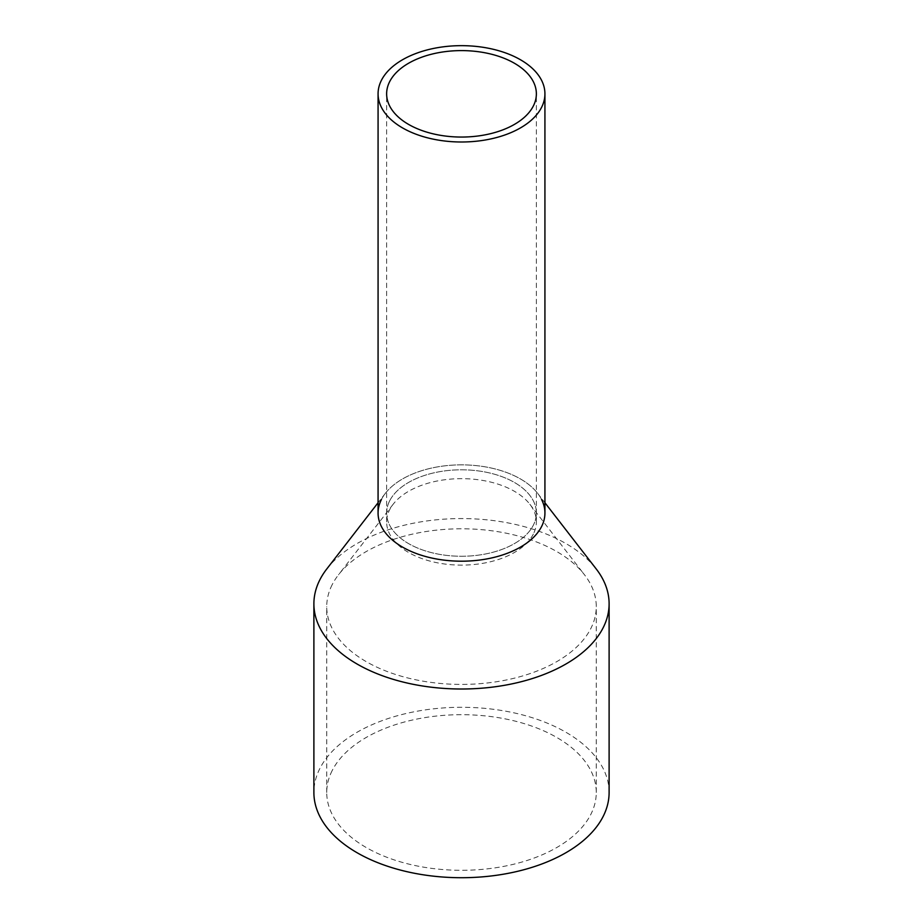 <?xml version="1.0" encoding="UTF-8"?>
<svg xmlns="http://www.w3.org/2000/svg" width="923" height="923" viewBox="0 0 923 923"><rect width="100%" height="100%" fill="white"/><g stroke="black" fill="none" stroke-linecap="round" stroke-linejoin="round"><path stroke-width="0.69" stroke-dasharray="4.62 3.46" d="M544.928 513.026A83.428 48.169 0 0 0 473.361 465.354A83.428 48.169 0 0 0 381.441 499.47A83.428 48.169 0 0 0 378.072 513.026M389.656 500.854A74.867 43.231 0 0 0 386.633 513.026A74.867 43.231 0 0 0 450.851 555.819A74.867 43.231 0 0 0 533.344 525.199A74.867 43.231 0 0 0 536.367 513.026A74.867 43.231 0 0 0 472.149 470.245A74.867 43.231 0 0 0 389.656 500.854A74.867 43.231 0 0 0 386.633 513.026A74.867 43.231 0 0 0 450.851 555.819A74.867 43.231 0 0 0 533.344 525.199A74.867 43.231 0 0 0 536.367 513.026A74.867 43.231 0 0 0 472.149 470.245A74.867 43.231 0 0 0 389.656 500.854M381.441 499.47A83.428 48.169 180 0 1 385.341 493.367A83.428 48.169 180 0 1 461.5 464.857A83.428 48.169 180 0 1 537.659 493.367A83.428 48.169 180 0 1 541.559 499.47M326.754 568.995A147.611 85.216 180 0 1 461.5 518.564A147.611 85.216 180 0 1 596.246 568.995M609.111 792.499A147.611 85.216 0 0 0 482.487 708.149A147.611 85.216 0 0 0 319.866 768.501A147.611 85.216 0 0 0 313.889 792.499M332.176 584.686A134.77 77.809 0 0 0 326.73 606.596A134.77 77.809 0 0 0 442.336 683.62A134.77 77.809 0 0 0 590.824 628.505A134.77 77.809 0 0 0 596.27 606.596A134.77 77.809 0 0 0 584.524 574.833A134.77 77.809 0 0 0 461.5 528.787A134.77 77.809 0 0 0 338.476 574.833A134.77 77.809 0 0 0 332.176 584.686M332.176 770.59A134.77 77.809 0 0 0 326.73 792.499A134.77 77.809 0 0 0 442.336 869.512A134.77 77.809 0 0 0 590.824 814.398A134.77 77.809 0 0 0 596.27 792.499A134.77 77.809 0 0 0 480.664 715.475A134.77 77.809 0 0 0 332.176 770.59M533.344 534.059A74.867 43.231 180 0 1 450.851 564.68A74.867 43.231 180 0 1 386.633 521.887A74.867 43.231 180 0 1 389.656 509.715A74.867 43.231 180 0 1 393.152 504.246A74.867 43.231 180 0 1 461.5 478.656A74.867 43.231 180 0 1 529.848 504.246A74.867 43.231 180 0 1 536.367 521.887A74.867 43.231 180 0 1 533.344 534.059M386.633 521.887L386.633 93.823M536.367 521.887L536.367 93.823M385.341 493.367L378.072 502.747M537.659 493.367L544.928 502.747M326.73 792.499L326.73 606.596M596.27 792.499L596.27 606.596M393.152 504.246L338.476 574.833M529.848 504.246L584.524 574.833"/><path stroke-width="1.38" d="M381.441 80.266A83.428 48.169 0 0 0 378.072 93.823A83.428 48.169 0 0 0 449.639 141.507A83.428 48.169 0 0 0 541.559 107.391A83.428 48.169 0 0 0 544.928 93.823A83.428 48.169 0 0 0 473.361 46.15A83.428 48.169 0 0 0 381.441 80.266M378.072 93.823L378.072 513.026A83.428 48.169 0 0 0 449.639 560.711A83.428 48.169 0 0 0 541.559 526.595A83.428 48.169 0 0 0 544.928 513.026L544.928 93.823M389.656 81.662A74.867 43.231 0 0 0 386.633 93.823A74.867 43.231 0 0 0 450.851 136.616A74.867 43.231 0 0 0 533.344 105.995A74.867 43.231 0 0 0 536.367 93.823A74.867 43.231 0 0 0 472.149 51.042A74.867 43.231 0 0 0 389.656 81.662M541.559 499.47A83.428 48.169 180 0 1 541.559 526.595A83.428 48.169 180 0 1 438.01 559.246A83.428 48.169 180 0 1 381.441 499.47M544.928 502.747L596.246 568.995A147.611 85.216 180 0 1 609.111 603.792A147.611 85.216 180 0 1 603.134 627.778A147.611 85.216 180 0 1 440.513 688.143A147.611 85.216 180 0 1 313.889 603.792A147.611 85.216 180 0 1 319.866 579.794A147.611 85.216 180 0 1 326.754 568.995L378.072 502.747M313.889 603.792L313.889 792.499A147.611 85.216 0 0 0 440.513 876.85A147.611 85.216 0 0 0 603.134 816.486A147.611 85.216 0 0 0 609.111 792.499L609.111 603.792"/></g></svg>
